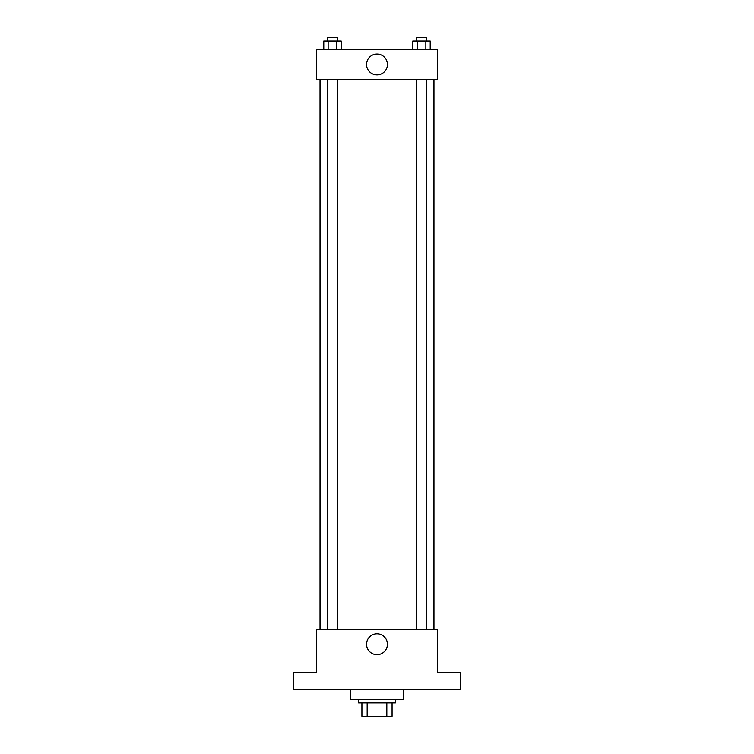 <?xml version="1.0" encoding="UTF-8"?>
<svg xmlns="http://www.w3.org/2000/svg" width="754" height="754" viewBox="0 0 754 754"><rect width="100%" height="100%" fill="white"/><g stroke="black" fill="none" stroke-linecap="round" stroke-linejoin="round"><path stroke-width="1.13" d="M386.83 702.898L386.83 716.3L361.92 716.3L361.92 702.898M386.83 716.3L392.08 716.3L392.08 702.898L392.08 716.3M395.435 699.542L395.435 702.898L358.565 702.898L358.565 699.542M367.17 702.898L367.17 716.3M350.195 689.495L350.195 699.542L403.805 699.542L403.805 689.495M460.779 689.495L293.221 689.495L293.221 672.738L316.68 672.738L316.68 629.175L437.32 629.175L437.32 672.738L460.779 672.738L460.779 689.495M387.433 644.255A10.433 10.433 0 0 1 371.779 653.284A10.433 10.433 0 0 1 371.779 635.217A10.433 10.433 0 0 1 387.433 644.255M433.965 79.585L433.965 629.175M416.472 629.175L416.472 79.585M337.528 79.585L337.528 629.175M437.32 79.585L316.68 79.585L316.68 49.425L437.32 49.425L437.32 79.585M387.433 64.505A10.433 10.433 0 0 1 371.779 73.543A10.433 10.433 0 0 1 371.779 55.476A10.433 10.433 0 0 1 387.433 64.505M430.214 49.425L430.214 41.055L412.796 41.055L412.796 49.425M425.859 41.055L425.859 49.425M417.151 41.055L417.151 49.425M416.472 41.055L416.472 37.7L426.528 37.7L426.528 41.055M341.204 49.425L341.204 41.055L323.786 41.055L323.786 49.425M336.849 41.055L336.849 49.425M328.141 41.055L328.141 49.425M327.472 41.055L327.472 37.7L337.528 37.7L337.528 41.055M320.035 79.585L320.035 629.175M426.528 629.175L426.528 79.585M327.472 79.585L327.472 629.175"/></g></svg>
